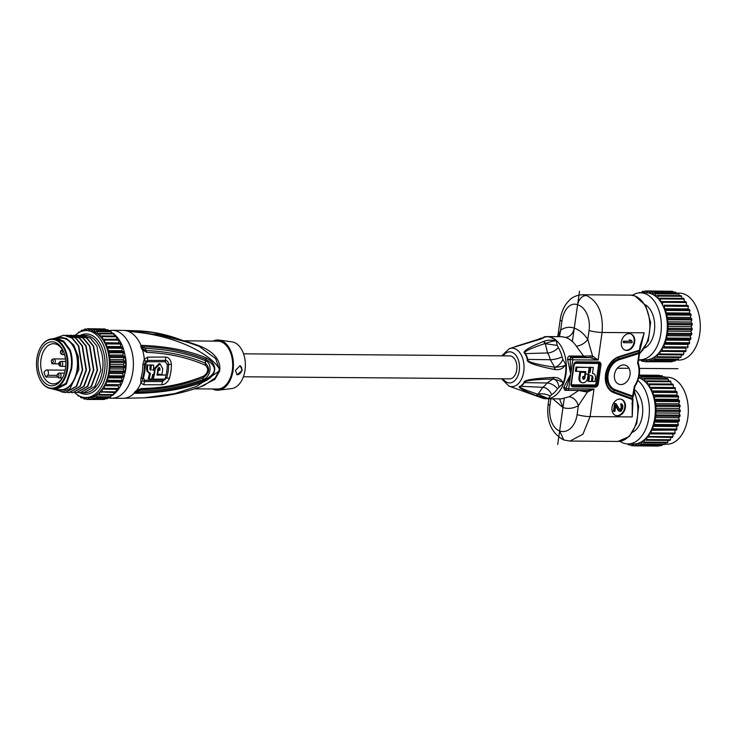 <?xml version="1.0" encoding="UTF-8"?>
<svg xmlns="http://www.w3.org/2000/svg" width="737" height="737" viewBox="0 0 737 737"><rect width="100%" height="100%" fill="white"/><g stroke="black" fill="none" stroke-linecap="round" stroke-linejoin="round"><path stroke-width="1.11" d="M80.904 331.632L81.199 330.554A35.394 22.368 90.4 0 1 81.936 330.185L82.784 331.014M83.88 330.204L81.936 330.185M108.717 331.208L108.357 330.047A35.394 22.368 -89.6 0 0 107.611 329.752L93.525 329.642A35.394 22.368 90.4 0 1 94.272 329.936L95.009 332.295A33.487 21.161 -89.6 0 0 92.871 331.374A33.487 21.161 -89.6 0 0 92.153 331.143L93.525 329.642M108.357 330.047L94.272 329.936M97.726 334.064A33.487 21.161 -89.6 0 0 95.009 332.295L96.501 331.106L110.587 331.217A35.394 22.368 -89.6 0 1 111.296 331.678L97.21 331.567L97.726 334.064L99.311 333.216A35.394 22.368 90.4 0 1 99.974 333.833L100.269 336.422A33.487 21.161 -89.6 0 0 97.726 334.064M75.321 335.28A33.487 21.161 90.4 0 1 86.257 330.581A33.487 21.161 90.4 0 1 90.651 331.355A33.487 21.161 90.4 0 1 107.012 367.735A33.487 21.161 90.4 0 1 85.732 397.547A33.487 21.161 90.4 0 1 81.337 396.782A33.487 21.161 90.4 0 1 74.741 392.554M85.732 397.547L87.952 397.565A33.487 21.161 -89.6 0 0 88.698 397.556A33.487 21.161 -89.6 0 0 91.637 397.086A33.487 21.161 -89.6 0 0 94.511 395.981A33.487 21.161 -89.6 0 0 97.256 394.249A33.487 21.161 -89.6 0 0 99.836 391.937A33.487 21.161 -89.6 0 0 102.185 389.081A33.487 21.161 -89.6 0 0 104.258 385.737A33.487 21.161 -89.6 0 0 106.027 381.969A33.487 21.161 -89.6 0 0 107.445 377.86A33.487 21.161 -89.6 0 0 108.486 373.475A33.487 21.161 -89.6 0 0 109.14 368.905A33.487 21.161 -89.6 0 0 109.38 364.253A33.487 21.161 -89.6 0 0 109.214 359.592A33.487 21.161 -89.6 0 0 108.634 355.013A33.487 21.161 -89.6 0 0 107.657 350.619A33.487 21.161 -89.6 0 0 106.303 346.482A33.487 21.161 -89.6 0 0 104.599 342.687A33.487 21.161 -89.6 0 0 102.572 339.315A33.487 21.161 -89.6 0 0 100.269 336.422L101.909 335.934A35.394 22.368 90.4 0 1 102.507 336.68L102.572 339.315L118.325 339.296A35.394 22.368 -89.6 0 1 118.85 340.172L104.765 340.061L104.599 342.687L120.343 343.046L104.599 342.687M114.299 336.026L114.06 333.944L99.974 333.833M114.06 333.944A35.394 22.368 -89.6 0 0 113.397 333.327L99.311 333.216M111.637 333.317L111.296 331.678M96.501 331.106A35.394 22.368 90.4 0 1 97.21 331.567M110.965 396.036A33.487 21.161 -89.6 0 0 112.356 395.225M113.618 394.341A33.487 21.161 -89.6 0 0 125.686 364.382A33.487 21.161 -89.6 0 0 114.088 334.23M112.844 333.327A33.487 21.161 -89.6 0 0 111.462 332.498M124.746 373.862A22.479 14.206 -89.6 0 0 125.806 369.053A22.479 14.206 -89.6 0 0 124.894 354.884M108.579 330.766A33.966 21.465 90.4 0 1 112.208 330.314A33.966 21.465 90.4 0 1 132.881 371.494A33.966 21.465 90.4 0 1 111.674 398.229A33.966 21.465 90.4 0 1 108.053 397.713M140.905 378.385L140.896 383.056L143.844 384.778L161.808 384.769C165.033 384.594 167.566 382.457 169.418 378.348A32.824 20.747 -89.6 0 0 171.399 364.428C170.8 359.785 168.911 357.344 165.742 357.077L147.787 357.123L144.295 359.149L142.886 364.437A33.966 21.465 -89.6 0 1 142.361 371.568A33.966 21.465 -89.6 0 1 142.315 371.863A33.966 21.465 -89.6 0 1 140.905 378.385A4.781 1.511 16.3 0 0 142.582 378.007L142.683 380.605L144.443 381.573L162.453 381.563L166.691 378.007A32.041 20.249 -89.6 0 0 168.626 364.419C168.368 361.95 167.317 360.614 165.466 360.402L147.455 360.43L145.392 361.545L144.507 364.456L142.886 364.437M111.674 398.229L122.793 398.321A33.966 21.465 -89.6 0 0 134.337 393.125C133.876 392.812 134.705 391.854 136.842 390.232L141.697 388.491L140.555 389.615L137.303 390.674L135.295 392.499L139.256 391.043C160.758 390.896 181.928 387.1 202.776 379.666L203.2 377.731C182.794 385.469 161.919 389.431 140.555 389.615L139.256 391.043M135.295 392.499L134.337 393.125L135.175 393.337C160.648 392.996 183.089 389.32 202.482 382.31C217.351 376.46 218.926 364.133 205.973 357.786C188.119 350.407 166.802 346.27 141.992 345.377L141.089 345.699C140.509 346.224 141.007 347.652 142.573 349.974L146.829 352.406C167.925 353.161 187.41 357.417 205.282 365.174L205.347 363.148C210.331 368.067 209.64 372.922 203.274 377.703L203.725 376.082C183.596 384.161 162.923 388.298 141.697 388.491M205.282 365.174L205.347 365.202C208.893 368.813 208.378 372.434 203.799 376.054L203.725 376.082M146.829 352.406L146.11 350.619C167.336 351.356 187.06 355.52 205.273 363.12L205.466 360.743C186.747 353.253 166.691 349.154 145.318 348.454L146.11 350.619L143.208 349.145L141.836 346.583L145.318 348.454M147.787 357.123L147.262 361.766L145.309 364.456L144.507 364.456A32.999 20.857 90.4 0 1 143.991 371.384A32.999 20.857 90.4 0 1 143.955 371.669A32.999 20.857 90.4 0 1 142.582 378.007A2.395 0.755 16.3 0 1 143.411 377.814L144.636 380.246L162.656 380.237L164.655 379.104M147.262 361.766L165.291 361.738L167.253 364.41A31.645 20 90.4 0 1 166.765 371.282A31.645 20 90.4 0 1 165.751 376.377M150.035 369.569A32.456 20.516 -89.6 0 0 150.32 364.87L153.701 365.183A33.838 21.382 -89.6 0 1 153.37 370.223L154.466 370.223A33.801 21.364 -89.6 0 1 154.282 371.632A33.801 21.364 -89.6 0 1 153.803 374.405L152.716 374.405A33.838 21.382 -89.6 0 1 151.518 379.14L148.119 378.818A32.456 20.516 -89.6 0 0 149.519 373.18M146.755 364.852L150.118 365.174L146.755 364.852A32.511 20.553 -89.6 0 1 146.58 368.472L147.022 371.301L149.547 373.033M154.466 370.223L152.485 369.919M157.101 374.23L161.919 374.396A33.441 21.133 -89.6 0 0 162.398 371.623A33.441 21.133 -89.6 0 0 162.72 368.786L160.076 363.875L155.148 368.804A33.782 21.355 90.4 0 1 154.825 371.632A33.782 21.355 90.4 0 1 153.149 379.14L152.237 378.827A32.345 20.443 -89.6 0 0 153.397 374.405M154.097 370.094A32.345 20.443 -89.6 0 0 154.263 368.491L159.164 363.562L160.076 363.875M156.99 374.783L166.055 375.059L156.926 375.096A33.681 21.29 -89.6 0 0 157.543 371.632A33.681 21.29 -89.6 0 0 157.865 368.804L159.321 367.413L160.03 368.795L159.137 368.491A32.142 20.314 -89.6 0 1 158.999 369.91L157.377 369.919M159.137 368.491L158.833 367.394M148.69 372.894L150.431 373.346A33.893 21.419 90.4 0 1 149.031 379.131M150.431 373.346L147.907 371.614L147.464 368.776A33.948 21.456 90.4 0 0 147.658 365.165M150.376 370.038L149.933 368.786A33.911 21.437 -89.6 0 0 150.118 365.174M150.624 370.167L150.882 370.214A33.893 21.419 90.4 0 0 151.223 365.183L153.701 365.183M150.32 364.87L151.223 365.183M153.149 379.14L164.987 379.104A33.156 20.958 -89.6 0 0 166.055 375.059M157.746 370.038L158.262 370.223A33.653 21.272 90.4 0 1 158.087 371.632A33.653 21.272 90.4 0 1 157.607 374.405M158.999 369.91L159.883 370.223L158.262 370.223M160.03 368.795A33.58 21.226 90.4 0 1 159.883 370.223M197.802 345.819L189.75 342.834L159.837 334.957L127.787 331.171A33.966 21.465 -89.6 0 0 123.328 330.397L139.21 330.885L127.787 331.171C185.65 335.961 214.743 359.518 219.211 368.905A4.781 0.59 -173.8 0 1 219.856 368.896C220.022 364.373 218.631 352.848 197.737 345.266L215.683 358.624L219.211 368.905A23.999 15.173 90.4 0 1 219.11 369.799A23.999 15.173 90.4 0 1 218.88 371.282L215.13 377.97L204.232 385.368C185.411 392.674 165.484 396.828 144.461 397.814L174.577 393.632L196.401 386.529L218.88 371.282A4.781 0.949 10 0 1 219.525 371.264L214.835 379.38L199.856 387.072M202.482 382.31L202.758 380.955C217.166 373.972 218.198 366.777 205.835 359.37L205.973 357.786M141.992 345.377L142.388 346.749C164.738 347.118 185.89 351.328 205.835 359.37L205.531 360.771C212.855 363.35 210.865 377.353 202.85 379.638L202.758 380.955C180.565 388.749 158.271 392.554 135.894 392.36L135.175 393.337M203.799 376.054L202.85 379.638M205.347 365.202L205.531 360.771M141.836 346.583L141.089 345.699A33.966 21.465 -89.6 0 0 127.787 331.171L152.255 332.341L176.806 338.366L198.76 346.197M186.378 341.351L197.737 345.266M194.771 388.841L217.397 389.016A23.916 15.118 -89.6 0 0 232.33 370.186A23.916 15.118 -89.6 0 0 217.774 341.185L183.688 340.77M212.929 341.148A25.113 15.873 90.4 0 1 219.073 340.079A25.113 15.873 90.4 0 1 221.072 340.558A25.113 15.873 90.4 0 1 233.408 366.823A25.113 15.873 90.4 0 1 218.686 390.14A25.113 15.873 90.4 0 1 214.089 389.633A25.113 15.873 90.4 0 1 212.56 388.979M218.686 390.14L231.584 388.574A23.437 14.814 -89.6 0 0 245.329 366.814A23.437 14.814 -89.6 0 0 233.813 342.3A23.437 14.814 -89.6 0 0 231.952 341.848L219.073 340.079M235.453 370.389L237.102 374.774L242.28 370.241L240.078 365.672L235.453 370.389M243.385 376.782L509.589 378.864A11.479 7.259 -89.6 0 0 516.886 368.638A11.479 7.259 -89.6 0 0 511.275 356.164A11.479 7.259 -89.6 0 0 509.764 355.907L243.56 353.824M501.482 378.8L509.101 386.17A19.245 12.16 90.4 0 0 523.749 371.494A19.245 12.16 90.4 0 0 509.396 348.592L538.793 339.683C543.031 338.292 544.873 337.343 544.321 336.837L539.935 339.425M550.005 395.898C546.246 393.973 542.248 393.401 538.001 394.166L537.586 394.148A2.395 1.686 110.8 0 1 535.661 395.364L548.217 398.505L551.626 394.7A29.121 18.407 -89.6 0 0 557.522 388.74L563.05 383.507A31.009 19.604 -89.6 0 0 565.39 374.267A31.009 19.604 -89.6 0 0 565.776 364.354C565.279 365.893 561.612 366.86 554.768 367.266L554.224 367.183A2.395 0.995 98.3 0 1 554.519 369.467L555.062 369.559C559.807 370.195 563.372 368.463 565.776 364.354L562.856 359.49L562.064 356.846A29.121 18.407 -89.6 0 0 558.333 347.569L557.19 345.386L556.398 341.01C551.847 339.748 547.637 339.886 543.759 341.397L543.316 341.563A2.395 1.474 69.9 0 1 544.772 343.635L557.19 345.386M554.519 369.467C534.869 365.616 525.803 362.254 527.323 359.398A20.452 12.925 -89.6 0 0 525.03 353.668C521.63 351.871 527.729 347.846 543.316 341.563M543.335 337.721L544.321 336.837A31.009 19.604 -89.6 0 1 547.563 336.717A31.009 19.604 -89.6 0 1 550.585 337.371A31.009 19.604 -89.6 0 1 556.398 341.01C555.136 340.485 551.405 341.305 545.223 343.47L547.591 352.949L525.49 353.622C522.68 352.194 529.102 348.868 544.772 343.635L545.223 343.47A2.395 1.474 69.9 0 0 543.759 341.397M538.25 339.821L538.793 339.683M538.286 339.831A2.395 1.225 -106.3 0 0 537.982 339.849A2.395 1.225 -106.3 0 0 537.724 339.997M558.959 386.833C558.047 382.033 556.057 379.435 552.98 379.021L553.1 379.011C559.65 380.55 562.967 382.042 563.05 383.507C561.797 379.527 558.766 377.501 553.938 377.436L553.386 377.445A2.395 0.94 -90.3 0 1 552.547 379.021L553.1 379.011A2.395 0.94 -90.3 0 0 553.938 377.436M552.98 379.021L552.547 379.021C533.072 379.573 523.721 380.771 524.486 382.623L546.992 382.973L552.98 379.021M509.101 386.17L541.796 397.916A31.009 19.604 -89.6 0 0 541.953 397.971A31.009 19.604 -89.6 0 0 548.217 398.505L537.992 394.295L542.699 387.321L520.838 386.308A20.525 12.971 90.4 0 0 524.486 382.623L524.025 382.558C523.252 380.191 533.035 378.486 553.386 377.445M536.057 395.52A2.395 1.686 -69.2 0 0 537.992 394.295L537.586 394.148C523.334 389.431 517.752 386.824 520.838 386.308L520.386 386.234A20.452 12.925 -89.6 0 0 524.025 382.558M535.661 395.364C521.75 389.901 516.655 386.861 520.386 386.234M562.856 359.49C560.636 363.875 557.909 366.446 554.666 367.201L550.309 359.72L527.323 359.398M555.062 369.559L554.768 367.266L554.224 367.183C535.265 364.216 526.448 361.609 527.793 359.37A20.525 12.971 90.4 0 0 525.49 353.622L525.03 353.668M544.661 336.781A31.092 19.65 90.4 0 1 546.983 336.588L561.76 336.698L565.509 337.408C569.692 338.78 573.303 341.701 576.325 346.169L583.63 356.109L569.821 355.999C568.393 356.045 567.647 357.159 567.601 359.343L570.134 359.149A1.916 0.571 -3.4 0 0 570.189 359.131A1.916 1.446 -71 0 1 571.884 357.565L590.319 357.703L598.14 360.034L592.539 355.962L587.794 339.471C584.644 343.414 580.82 345.644 576.325 346.169M563.796 387.247L566.108 388.427L570.733 374.332L563.556 387.736L564.938 390.343L578.748 390.453L569.13 396.755L561.29 398.883L546.504 398.763A31.092 19.65 90.4 0 1 544.182 398.533M640.038 349.928L644.184 332.792L602.074 332.461L598.14 360.034L572.796 359.84L570.733 374.332L567.601 359.343M559.503 336.68L560.636 330.093C565.095 327.228 569.637 326.574 574.27 328.122C579.503 329.973 584.017 333.76 587.794 339.471L589.075 330.471A21.539 14.445 89.6 0 0 577.596 304.759L574.27 328.122C573.027 333.797 570.106 336.892 565.509 337.408M589.075 330.48A9.563 1.538 -171.9 0 0 602.065 332.461C603.502 313.612 598.269 301.286 586.348 295.463C581.861 295.859 578.95 298.955 577.596 304.759A21.539 12.741 91.2 0 0 561.916 321.102L560.636 330.093L557.909 336.671M632.328 404.134L632.235 416.635L632.982 399.537M632.862 396.128L615.091 389.68A0.958 0.626 110 0 1 614.52 390.352L632.291 396.81L632.862 396.128A0.958 0.626 110 0 1 632.291 396.81L632.208 416.921L590.097 416.589L582.912 434.231L569.996 441.058L617.984 441.435A31.092 19.65 -89.6 0 0 637.404 416.958A31.092 19.65 -89.6 0 0 634.078 391.789M626.828 350.434A8.614 6.522 109 0 0 634.493 343.12A8.614 6.522 109 0 0 630.835 333.889A8.614 6.522 109 0 0 629.223 333.612A8.614 6.522 109 0 0 621.558 340.927A8.614 6.522 109 0 0 625.216 350.167A8.614 6.522 109 0 0 626.828 350.434M617.514 415.871A8.614 6.522 109 0 0 625.188 408.556A8.614 6.522 109 0 0 621.521 399.316A8.614 6.522 109 0 0 619.909 399.049A8.614 6.522 109 0 0 612.244 406.354A8.614 6.522 109 0 0 615.902 415.594A8.614 6.522 109 0 0 617.514 415.871M639.384 352.857L639.716 350.149L638.574 352.664L639.2 353.484L638.832 352.636M639.329 350.83L639.716 350.149M632.687 399.518L632.521 398.653L613.958 391.909A0.958 0.626 110 0 1 613.976 392.793A19.19 14.547 109 0 1 605.538 374.599A19.19 14.547 109 0 1 619.135 356.579L639.486 350.167L640.103 345.828L644.184 332.792L640.877 344.336M586.348 295.463L582.442 294.754L630.448 295.122A31.092 19.65 -89.6 0 1 634.529 295.841A31.092 19.65 -89.6 0 1 649.371 332.829A31.092 19.65 -89.6 0 1 639.532 353.474M591.875 357.933L592.539 355.962L583.63 356.109A1.916 1.207 90.4 0 0 584.487 357.252L570.678 357.15L570.189 359.131A1.907 1.281 -109.7 0 0 570.235 359.453L567.674 359.951M563.556 387.736A1.916 1.105 -158.4 0 1 565.988 388.694A1.907 1.004 -42.4 0 1 566.108 388.427L568.669 388.814L570.733 374.332L570.235 359.453L572.796 359.84A1.916 1.207 90.4 0 0 571.884 357.565L570.678 357.15A1.916 1.207 90.4 0 1 569.821 355.999M584.487 357.252L590.319 357.703L590.365 355.768M619.135 356.579A0.958 0.544 72.5 0 1 618.896 357.261A0.958 0.544 -107.5 0 0 619.006 358.827A0.958 0.544 72.5 0 1 619.356 359.711L639.007 353.539L637.616 363.286A21.29 16.131 -71 0 1 638.758 374.829A21.29 16.131 -71 0 1 634.327 386.391L632.539 396.847L632.982 399.509M623.659 364.916A10.042 7.619 109 0 0 614.704 373.447A10.042 7.619 109 0 0 618.979 384.226A10.042 7.619 109 0 0 620.858 384.548A10.042 7.619 109 0 0 629.803 376.017A10.042 7.619 109 0 0 625.538 365.239A10.042 7.619 109 0 0 623.659 364.916M569.996 441.067L563.787 439.989L559.632 430.933A21.539 12.741 91.2 0 1 549.94 405.23A9.563 1.538 8.1 0 1 548.181 404.051C546.181 421.232 551.377 433.209 563.787 439.989M559.549 398.874L562.957 407.57C568.236 409.127 573.377 408.473 578.379 405.608L587.398 392.066L585.252 391.697L585.666 390.426L587.251 390.472L567.481 390.324A1.916 1.207 90.4 0 1 567.223 390.278A1.916 1.446 -71 0 1 566.864 390.223A1.916 1.446 -71 0 1 565.988 388.694L566.025 389.864M552.805 398.818L562.957 407.57L559.632 430.933A21.539 14.454 89.6 0 0 577.099 414.609A9.563 1.538 8.1 0 0 590.097 416.589L594.022 389.016L587.251 390.472L587.398 392.066L594.022 389.016L568.669 388.814A1.916 1.207 90.4 0 1 567.481 390.324A1.916 1.916 0 0 1 566.864 390.223L565.767 389.818M569.13 396.755C573.46 397.381 576.546 400.338 578.379 405.608L577.099 414.609M578.766 390.407A1.916 1.207 90.4 0 0 578.748 390.453L585.252 391.697M584.846 371.632L584.763 372.213M584.146 376.543L583.99 377.639A1.437 1.087 -71 0 1 582.903 379.011M582.129 382.687A5.021 3.805 -71 0 0 587.656 377.97L589.149 367.45L576.039 367.054L575.44 371.264L585.777 371.641L584.874 377.952A1.437 1.087 109 0 1 582.654 377.934L582.847 376.524L584.524 376.543L585.123 372.332L584.229 372.028L579.789 371.992L578.987 377.602A5.021 3.805 109 0 0 581.244 382.383L582.129 382.687A5.021 3.805 -71 0 1 579.872 377.906L580.673 372.305L579.789 371.992M589.932 367.164L593.34 367.487L589.932 367.164L589.241 372.065L588.495 372.065M588.596 376.57L587.942 381.186L588.826 381.49L589.526 376.579L588.412 376.57L589.01 372.369L590.125 372.378L590.825 367.468M591.995 376.929A1.437 1.087 -71 0 1 592.069 377.703L591.571 381.213L592.456 381.517L592.953 378.007A1.437 1.087 109 0 0 592.041 376.598L591.35 381.508L588.826 381.49M576.039 367.054L576.924 367.358L576.325 371.568M589.149 367.45L576.924 367.358M585.123 372.332L580.673 372.305M590.125 372.378L589.241 372.065M593.34 367.487L592.493 373.466A4.643 3.519 -71 0 1 593.359 373.613A4.643 3.519 -71 0 1 595.441 378.035L594.943 381.536L592.456 381.517M587.877 376.386L588.412 376.57M588.476 372.185L589.01 372.369M630.54 333.797A8.614 6.522 -71 0 1 633.857 343.12A8.614 6.522 -71 0 1 626.238 350.232A8.614 6.522 -71 0 1 624.93 350.047M631.158 340.181L629.177 339.96L630.209 341.259L623.438 341.203L623.262 342.493L623.852 342.696L632.005 342.76L632.189 341.471L631.158 340.181L629.177 339.96M623.438 341.203L624.027 341.406L623.852 342.696M630.209 341.259L624.027 341.406M630.798 341.461L629.767 340.162M621.227 399.224A8.614 6.522 -71 0 1 624.543 408.556A8.614 6.522 -71 0 1 616.924 415.668A8.614 6.522 -71 0 1 615.616 415.484M616.04 403.692L614.575 403.48L613.479 411.191L614.068 411.393L615.165 403.683L616.04 403.692L620.149 410.159L621.521 409.099L621.945 406.096L621.236 405.018L621.383 403.95L622.046 404.171L622.848 405.894L622.682 408.252L621.042 411.237L619.31 411.228L615.791 405.405L614.934 411.403L614.068 411.393M615.699 406.078L618.26 410.592L619.31 411.228M622.046 404.171L620.794 403.747L621.254 407.828L619.863 409.956M615.165 403.683L614.575 403.48M619.909 409.956L620.499 410.159M620.49 409.532L621.079 409.735M620.932 408.897L621.521 409.099M621.254 407.828L621.844 408.031M621.374 406.971L621.964 407.174M621.355 405.894L621.945 406.096M621.098 405.249L621.687 405.451M620.637 404.816L621.236 405.018M620.794 403.747L621.383 403.95M618.26 410.592L618.85 410.795M239.838 365.607A4.781 3.63 -71 0 1 241.745 370.066A4.781 3.63 -71 0 1 236.826 374.645M85.603 397.547L84.433 399.021A35.394 22.368 90.4 0 1 83.686 398.8L83.115 397.271M84.433 399.021L86.579 399.03M86.358 330.591L87.335 328.73A35.394 22.368 90.4 0 1 88.099 328.693L89.214 330.627L90.448 328.84A35.394 22.368 90.4 0 1 91.213 328.969L92.153 331.143A33.487 21.161 -89.6 0 0 89.214 330.627A33.487 21.161 -89.6 0 0 88.477 330.6L86.257 330.581M82.129 392.609L83.797 392.757L94.852 386.446L100.914 370.149L96.925 346.095L90.439 338.2L82.387 335.335L80.72 335.436M74.713 392.554L76.381 392.692L87.445 386.391L93.498 370.094L89.509 346.031L83.023 338.136L74.971 335.28L73.304 335.381M78.417 392.581L80.084 392.72L91.148 386.418L97.201 370.121L93.221 346.058L86.726 338.172L78.684 335.307L77.016 335.409M75.156 335.28L83.392 338.145L89.886 346.031L93.866 370.094L87.814 386.391L76.565 392.692M71.452 335.252L79.688 338.117L86.174 346.003L90.163 370.066L84.101 386.363L72.862 392.664M71.001 392.526L72.668 392.664L83.732 386.354L89.785 370.066L85.805 346.003L79.32 338.108L71.268 335.252L69.6 335.353M61.364 391.854L65.261 392.609L76.326 386.299L82.378 370.011L78.389 345.939L71.904 338.053L63.852 335.197L55.653 338.007M67.297 392.489L68.965 392.637L80.029 386.326L86.082 370.038L82.102 345.975L75.607 338.08L67.564 335.224L65.888 335.326M64.036 335.197L72.272 338.053L78.767 345.948L82.747 370.011L76.694 386.299L65.446 392.609M55.275 389.652L62.756 391.854L70.079 388.666L78.813 369.698L78.26 356.395L73.792 345.073L66.468 338.44L58.039 338.016M58.205 338.016A26.311 16.629 90.4 0 1 77.376 369.467A26.311 16.629 90.4 0 1 66.634 388.648A26.311 16.629 90.4 0 1 57.799 389.68M39.494 349.449A24.874 15.717 90.4 0 1 39.549 349.31A24.874 15.717 90.4 0 1 52.456 338.928A24.874 15.717 90.4 0 1 67.601 369.099A24.874 15.717 90.4 0 1 52.069 388.675L55.533 388.703L65.998 383.314L70.936 369.117C72.06 362.457 71.627 356.22 69.628 350.388L70.144 349.872C72.226 355.897 72.687 362.383 71.526 369.329L66.431 383.977L55.524 389.661L60.959 389.707A25.832 16.325 -89.6 0 0 77.081 369.366A25.832 16.325 -89.6 0 0 61.364 338.043L55.929 337.997L51.848 338.946M55.524 389.661L50.853 388.592M67.749 335.224L75.985 338.08L82.47 345.975L86.45 370.038L80.397 386.326L69.149 392.637M70.144 349.872L63.751 341.167L55.929 337.997M69.628 350.388L63.483 342.023L55.92 338.956L52.456 338.928M52.069 388.675A24.874 15.717 90.4 0 1 39.328 378.099A24.874 15.717 90.4 0 1 39.264 377.952M66.929 368.988A24.395 15.422 90.4 0 1 54.824 387.717A24.395 15.422 90.4 0 1 39.208 377.823A24.395 15.422 90.4 0 1 36.85 358.615A24.395 15.422 90.4 0 1 39.429 349.587A24.395 15.422 90.4 0 1 58.26 341.507A24.395 15.422 90.4 0 1 66.929 368.988M38.324 359.122A21.999 13.911 -89.6 0 0 46.145 383.913A21.999 13.911 -89.6 0 0 63.133 376.625A21.999 13.911 -89.6 0 0 65.455 368.482A21.999 13.911 -89.6 0 0 63.336 351.162A21.999 13.911 -89.6 0 0 49.25 342.235A21.999 13.911 -89.6 0 0 38.324 359.122M63.575 351.733A20.092 12.695 -89.6 0 0 53.534 343.728A20.092 12.695 -89.6 0 0 40.986 359.536A20.092 12.695 -89.6 0 0 53.221 383.903A20.092 12.695 -89.6 0 0 63.382 376.054M65.178 370.158L46.68 370.011A2.874 1.815 90.4 0 0 45.685 370.462L44.008 372.167A20.092 12.695 90.4 0 0 45.943 376.994L57.587 377.086M45.943 376.994L47.619 375.29A2.874 1.815 90.4 0 0 48.402 372.074A2.874 1.815 90.4 0 0 46.68 370.011M65.731 361.471L61.18 361.434A2.441 1.538 90.4 0 1 61.493 361.489A2.441 1.538 90.4 0 1 62.663 364.391A2.441 1.538 90.4 0 1 61.143 366.317A2.441 1.538 90.4 0 1 60.821 366.261M59.89 362.383A1.511 0.958 -89.6 0 0 58.739 363.544A1.511 0.958 -89.6 0 0 59.467 365.34A1.511 0.958 -89.6 0 0 60.609 364.189A1.511 0.958 -89.6 0 0 59.89 362.383M64.432 373.162L59.513 373.115A2.441 1.538 90.4 0 1 59.835 373.171A2.441 1.538 90.4 0 1 60.996 376.082A2.441 1.538 90.4 0 1 59.476 377.998A2.441 1.538 90.4 0 1 59.153 377.943M58.223 374.064A1.511 0.958 -89.6 0 0 57.081 375.225A1.511 0.958 -89.6 0 0 57.799 377.022A1.511 0.958 -89.6 0 0 58.942 375.87A1.511 0.958 -89.6 0 0 58.223 374.064M65.482 358.983L53.801 358.891A2.441 1.538 90.4 0 1 54.123 358.947A2.441 1.538 90.4 0 1 55.293 361.849A2.441 1.538 90.4 0 1 53.764 363.765A2.441 1.538 90.4 0 1 53.442 363.709M52.511 359.84A1.511 0.958 -89.6 0 0 51.369 360.992A1.511 0.958 -89.6 0 0 52.087 362.797A1.511 0.958 -89.6 0 0 53.239 361.637A1.511 0.958 -89.6 0 0 52.511 359.84M61.549 350.701A1.511 0.958 -89.6 0 0 60.406 351.853A1.511 0.958 -89.6 0 0 61.125 353.659A1.511 0.958 -89.6 0 0 62.267 352.498A1.511 0.958 -89.6 0 0 61.549 350.701M78.868 335.317L87.104 338.172L93.59 346.068L97.57 370.131L91.517 386.418L80.269 392.72M82.268 397.068L81.402 397.879A35.394 22.368 90.4 0 1 80.683 397.501L80.397 396.423M81.402 397.879L83.345 397.897M79.006 395.76L78.509 396.082L79.67 396.091M78.509 396.082A35.394 22.368 90.4 0 1 77.818 395.548L77.735 394.995M75.791 393.669A35.394 22.368 90.4 0 1 75.165 392.987L75.165 392.959M75.616 335.013L75.616 334.985A35.394 22.368 90.4 0 1 76.261 334.312L76.372 334.358M78.214 333.023L78.315 332.461A35.394 22.368 90.4 0 1 79.006 331.936L79.504 332.276M80.176 331.945L79.006 331.936M83.64 330.821L84.23 329.301A35.394 22.368 90.4 0 1 84.985 329.098L86.128 330.581M87.132 329.117L84.985 329.098M102.259 328.932L88.099 328.693M90.448 328.84L104.534 328.951A35.394 22.368 -89.6 0 1 105.299 329.08L91.213 328.969M105.575 329.734L105.299 329.08M118.473 388.473L118.344 385.847L104.258 385.737L104.387 388.362L118.473 388.473A35.394 22.368 -89.6 0 1 117.929 389.339L102.185 389.081L102.075 391.716L116.16 391.826A35.394 22.368 -89.6 0 1 115.552 392.563L99.836 391.937L99.495 394.525L113.581 394.636A35.394 22.368 -89.6 0 1 112.918 395.235L98.832 395.124L97.256 394.249L96.694 396.746L110.78 396.847A35.394 22.368 -89.6 0 1 110.071 397.298L95.985 397.188L94.511 395.981L93.737 398.321L107.823 398.431A35.394 22.368 -89.6 0 1 107.077 398.726L92.991 398.616L91.637 397.086L90.66 399.242L104.746 399.353A35.394 22.368 -89.6 0 1 103.981 399.472L89.896 399.362L88.698 397.556L87.546 399.472A35.394 22.368 90.4 0 1 86.782 399.426L85.833 397.556M87.546 399.472L101.706 399.454M90.66 399.242A35.394 22.368 90.4 0 1 89.896 399.362M104.746 399.353L105.041 398.708M93.737 398.321A35.394 22.368 90.4 0 1 92.991 398.616M107.823 398.431L108.201 397.289M96.694 396.746A35.394 22.368 90.4 0 1 95.985 397.188M110.78 396.847L111.149 395.216M99.495 394.525A35.394 22.368 90.4 0 1 98.832 395.124M113.581 394.636L113.857 392.554M102.075 391.716A35.394 22.368 90.4 0 1 101.466 392.452M116.16 391.826L116.262 389.329M104.387 388.362A35.394 22.368 90.4 0 1 103.843 389.228M118.344 385.847L104.258 385.737M120.011 385.626A35.394 22.368 -89.6 0 0 120.463 384.65L120.113 382.079L106.027 381.969L106.377 384.539L120.463 384.65M106.377 384.539A35.394 22.368 90.4 0 1 105.925 385.515M120.113 382.079L121.743 381.499L107.657 381.388L106.027 381.969M121.743 381.499A35.394 22.368 -89.6 0 0 122.112 380.43L121.531 377.97L107.445 377.86L108.026 380.32L122.112 380.43M108.026 380.32A35.394 22.368 90.4 0 1 107.657 381.388M121.531 377.97L123.088 377.031L109.002 376.92L107.445 377.86M123.088 377.031A35.394 22.368 -89.6 0 0 123.365 375.898L122.572 373.585L108.486 373.475L109.279 375.787L123.365 375.898M109.279 375.787A35.394 22.368 90.4 0 1 109.002 376.92M122.572 373.585L124.037 372.314L109.951 372.203L108.486 373.475M124.037 372.314A35.394 22.368 -89.6 0 0 124.129 371.724A35.394 22.368 -89.6 0 0 124.212 371.135L123.226 369.016L109.14 368.905L110.126 371.024L124.212 371.135M109.951 372.203A35.394 22.368 -89.6 0 0 110.043 371.614A35.394 22.368 -89.6 0 0 110.126 371.024M123.226 369.016L124.562 367.441L110.476 367.33L109.14 368.905M124.562 367.441A35.394 22.368 -89.6 0 0 124.627 366.234L123.466 364.364L109.38 364.253L110.541 366.123L124.627 366.234M110.541 366.123A35.394 22.368 90.4 0 1 110.476 367.33M123.466 364.364L124.654 362.503L110.568 362.392L109.38 364.253M124.654 362.503A35.394 22.368 -89.6 0 0 124.617 361.296L123.3 359.702L109.214 359.592L110.532 361.185L124.617 361.296M110.532 361.185A35.394 22.368 90.4 0 1 110.568 362.392M123.3 359.702L124.313 357.602L110.228 357.491L109.214 359.592M124.313 357.602A35.394 22.368 -89.6 0 0 124.166 356.413L122.72 355.123L108.634 355.013L110.08 356.303L124.166 356.413M110.08 356.303A35.394 22.368 90.4 0 1 110.228 357.491M122.72 355.123L123.54 352.83L109.454 352.719L108.634 355.013M123.54 352.83A35.394 22.368 -89.6 0 0 123.291 351.687L121.743 350.729L107.657 350.619L109.205 351.577L123.291 351.687M109.205 351.577A35.394 22.368 90.4 0 1 109.454 352.719M121.743 350.729L122.36 348.269L108.275 348.159L107.657 350.619M122.36 348.269A35.394 22.368 -89.6 0 0 122.01 347.201L120.389 346.593L106.303 346.482L107.924 347.09L122.01 347.201M107.924 347.09A35.394 22.368 90.4 0 1 108.275 348.159M120.389 346.593L120.785 344.032L106.699 343.921L106.303 346.482M120.785 344.032A35.394 22.368 -89.6 0 0 120.343 343.046M106.257 342.935A35.394 22.368 90.4 0 1 106.699 343.921M118.685 342.797L118.85 340.172M104.239 339.186A35.394 22.368 90.4 0 1 104.765 340.061M116.658 339.287L116.593 336.791L102.507 336.68M116.593 336.791A35.394 22.368 -89.6 0 0 115.995 336.044L101.909 335.934M688.349 306.362L664.617 306.177L664.23 308.739L687.953 308.923L688.349 306.362A35.394 22.368 -89.6 0 0 687.907 305.376L664.175 305.192A35.394 22.368 90.4 0 1 664.617 306.177M664.175 305.192L687.907 305.376M632.383 295.279A33.487 21.161 90.4 0 1 640.471 292.81A33.487 21.161 90.4 0 1 644.866 293.584A33.487 21.161 90.4 0 1 661.227 329.964A33.487 21.161 90.4 0 1 639.946 359.776L645.879 359.822A33.487 21.161 -89.6 0 0 646.616 359.813A33.487 21.161 -89.6 0 0 649.555 359.343A33.487 21.161 -89.6 0 0 652.429 358.237A33.487 21.161 -89.6 0 0 655.184 356.505A33.487 21.161 -89.6 0 0 657.754 354.193A33.487 21.161 -89.6 0 0 660.103 351.337A33.487 21.161 -89.6 0 0 662.185 347.993A33.487 21.161 -89.6 0 0 663.945 344.225A33.487 21.161 -89.6 0 0 665.364 340.116A33.487 21.161 -89.6 0 0 666.414 335.731A33.487 21.161 -89.6 0 0 667.059 331.171A33.487 21.161 -89.6 0 0 667.307 326.509A33.487 21.161 -89.6 0 0 667.132 321.848A33.487 21.161 -89.6 0 0 666.552 317.269A33.487 21.161 -89.6 0 0 665.585 312.875A33.487 21.161 -89.6 0 0 664.23 308.739A33.487 21.161 -89.6 0 0 662.517 304.943A33.487 21.161 -89.6 0 0 660.499 301.571A33.487 21.161 -89.6 0 0 658.196 298.678A33.487 21.161 -89.6 0 0 655.654 296.32A33.487 21.161 -89.6 0 0 652.927 294.551A33.487 21.161 -89.6 0 0 650.799 293.63A33.487 21.161 -89.6 0 0 650.071 293.4L651.453 291.898A35.394 22.368 90.4 0 1 652.19 292.193L652.927 294.551L654.428 293.363A35.394 22.368 90.4 0 1 655.129 293.823L655.654 296.32L657.238 295.473A35.394 22.368 90.4 0 1 657.892 296.09L658.196 298.678L659.836 298.19A35.394 22.368 90.4 0 1 660.426 298.936L660.499 301.571L685.88 301.636A35.394 22.368 -89.6 0 1 686.414 302.511L662.683 302.327L662.517 304.943M639.946 359.776A33.487 21.161 90.4 0 1 638.647 359.702M686.027 350.803L685.907 348.177L662.185 347.993L662.305 350.619L686.027 350.803A35.394 22.368 -89.6 0 1 685.493 351.669L660.103 351.337L660.002 353.972L683.724 354.156A35.394 22.368 -89.6 0 1 683.116 354.893L659.385 354.709L657.754 354.193L657.422 356.782L681.145 356.966A35.394 22.368 -89.6 0 1 680.472 357.565L656.75 357.381L655.184 356.505L654.622 359.002L678.344 359.186A35.394 22.368 -89.6 0 1 677.625 359.628L653.903 359.444L652.429 358.237L651.655 360.577L675.378 360.771A35.394 22.368 -89.6 0 1 674.631 361.056L650.909 360.872L649.555 359.343L648.588 361.498A35.394 22.368 90.4 0 1 647.823 361.618L646.616 359.813L645.465 361.729A35.394 22.368 90.4 0 1 644.7 361.683L643.76 359.813M648.588 361.498L672.31 361.683L672.595 361.038M672.31 361.683A35.394 22.368 -89.6 0 1 671.545 361.803L647.823 361.618M675.617 360.061L678.869 360.08A33.487 21.161 -89.6 0 0 700.15 330.268A33.487 21.161 -89.6 0 0 683.789 293.888A33.487 21.161 -89.6 0 0 679.394 293.114L676.142 293.096M675.378 360.771L675.755 359.619M651.655 360.577A35.394 22.368 90.4 0 1 650.909 360.872M654.622 359.002A35.394 22.368 90.4 0 1 653.903 359.444M678.344 359.186L678.713 357.556M657.422 356.782A35.394 22.368 90.4 0 1 656.75 357.381M681.145 356.966L681.412 354.884M660.002 353.972A35.394 22.368 90.4 0 1 659.385 354.709M683.724 354.156L683.825 351.66M662.305 350.619A35.394 22.368 90.4 0 1 661.771 351.485M685.907 348.177L662.185 347.993M687.566 347.965A35.394 22.368 -89.6 0 0 688.026 346.98L687.676 344.409L663.945 344.225L664.304 346.795L688.026 346.98M664.304 346.795A35.394 22.368 90.4 0 1 663.844 347.772M687.676 344.409L689.298 343.829L665.575 343.645L663.945 344.225M665.364 340.116L689.086 340.301L690.652 339.37L666.93 339.177L665.364 340.116L665.944 342.576A35.394 22.368 90.4 0 1 665.575 343.645M689.298 343.829A35.394 22.368 -89.6 0 0 689.666 342.76L689.086 340.301M665.944 342.576L689.666 342.76M666.414 335.731L690.136 335.915L691.601 334.653L667.879 334.469L666.414 335.731L667.197 338.043A35.394 22.368 90.4 0 1 666.93 339.177M690.652 339.37A35.394 22.368 -89.6 0 0 690.928 338.228L690.136 335.915M667.197 338.043L690.928 338.228M667.879 334.469A35.394 22.368 -89.6 0 0 668.044 333.281L691.767 333.465L690.781 331.355L692.126 329.78L668.404 329.586L667.059 331.171L668.044 333.281M691.601 334.653A35.394 22.368 -89.6 0 0 691.767 333.465M667.059 331.171L690.781 331.355M692.126 329.78A35.394 22.368 -89.6 0 0 692.19 328.564L691.03 326.694L667.307 326.509L668.468 328.38A35.394 22.368 90.4 0 1 668.404 329.586M668.468 328.38L692.19 328.564M691.03 326.694L692.218 324.842L668.496 324.658L667.307 326.509M692.218 324.842A35.394 22.368 -89.6 0 0 692.172 323.626L690.855 322.032L667.132 321.848L668.45 323.442L692.172 323.626M668.45 323.442A35.394 22.368 90.4 0 1 668.496 324.658M690.855 322.032L691.877 319.932L668.155 319.747L667.132 321.848M666.552 317.269L690.283 317.463L691.103 315.16L667.381 314.975L666.552 317.269L667.998 318.559A35.394 22.368 90.4 0 1 668.155 319.747M691.877 319.932A35.394 22.368 -89.6 0 0 691.73 318.752L690.283 317.463M667.998 318.559L691.73 318.752M665.585 312.875L689.307 313.059L689.924 310.609L666.193 310.415L665.585 312.875L667.132 313.833A35.394 22.368 90.4 0 1 667.381 314.975M691.103 315.16A35.394 22.368 -89.6 0 0 690.855 314.017L689.307 313.059M667.132 313.833L690.855 314.017M664.23 308.739L665.843 309.347A35.394 22.368 90.4 0 1 666.193 310.415M689.924 310.609A35.394 22.368 -89.6 0 0 689.565 309.531L687.953 308.923M665.843 309.347L689.565 309.531M686.248 305.136L686.414 302.511M662.158 301.442A35.394 22.368 90.4 0 1 662.683 302.327M684.212 301.617L684.157 299.121L660.426 298.936M684.157 299.121A35.394 22.368 -89.6 0 0 683.558 298.374L659.836 298.19M681.854 298.356L681.614 296.274L657.892 296.09M681.614 296.274A35.394 22.368 -89.6 0 0 680.96 295.657L657.238 295.473M679.201 295.648L678.851 294.008L655.129 293.823M678.851 294.008A35.394 22.368 -89.6 0 0 678.151 293.547L654.428 293.363M676.28 293.538L675.912 292.377L652.19 292.193M675.912 292.377A35.394 22.368 -89.6 0 0 675.175 292.082L651.453 291.898M669.822 291.262L646.017 290.949L647.141 292.884L648.376 291.097A35.394 22.368 90.4 0 1 649.131 291.235L650.071 293.4A33.487 21.161 -89.6 0 0 647.141 292.884A33.487 21.161 -89.6 0 0 646.404 292.856L640.471 292.81M639.716 359.776L639.329 360.135A35.394 22.368 90.4 0 1 638.638 359.776M639.329 360.135L641.273 360.153M643.521 359.803L642.36 361.277A35.394 22.368 90.4 0 1 641.605 361.056L641.135 359.785M642.36 361.277L644.507 361.287M645.465 361.729L669.27 361.784M644.811 348.021A22.958 14.51 -89.6 0 0 654.364 331.18A22.958 14.51 -89.6 0 0 645.151 304.648M673.139 292.064L672.863 291.419A35.394 22.368 -89.6 0 0 672.098 291.281L648.376 291.097M672.863 291.419L649.131 291.235M644.285 292.847L645.253 290.986A35.394 22.368 90.4 0 1 646.017 290.949M645.05 291.373L642.904 291.355L644.046 292.838M641.66 292.819L642.148 291.557A35.394 22.368 90.4 0 1 642.904 291.355M641.798 292.46L640.241 292.81M639.108 292.875L639.126 292.81A35.394 22.368 90.4 0 1 639.854 292.442M637.864 380.495A33.487 21.161 90.4 0 1 648.781 418.22A33.487 21.161 90.4 0 1 627.979 443.904A33.487 21.161 90.4 0 1 623.585 443.14A33.487 21.161 90.4 0 1 619.928 441.316M627.979 443.904L633.903 443.95A33.487 21.161 -89.6 0 0 636.123 443.785A33.487 21.161 -89.6 0 0 639.034 443.001A33.487 21.161 -89.6 0 0 641.853 441.583A33.487 21.161 -89.6 0 0 644.525 439.547A33.487 21.161 -89.6 0 0 646.994 436.958A33.487 21.161 -89.6 0 0 649.205 433.853A33.487 21.161 -89.6 0 0 651.13 430.288A33.487 21.161 -89.6 0 0 652.733 426.336A33.487 21.161 -89.6 0 0 653.968 422.08A33.487 21.161 -89.6 0 0 654.815 417.593A33.487 21.161 -89.6 0 0 655.257 412.969A33.487 21.161 -89.6 0 0 655.294 408.298A33.487 21.161 -89.6 0 0 654.926 403.673A33.487 21.161 -89.6 0 0 654.143 399.178A33.487 21.161 -89.6 0 0 652.973 394.903A33.487 21.161 -89.6 0 0 651.444 390.923A33.487 21.161 -89.6 0 0 649.573 387.33A33.487 21.161 -89.6 0 0 647.399 384.189A33.487 21.161 -89.6 0 0 644.976 381.554A33.487 21.161 -89.6 0 0 642.342 379.491A33.487 21.161 -89.6 0 0 639.541 378.026A33.487 21.161 -89.6 0 0 638.822 377.759A33.487 21.161 -89.6 0 0 638.712 377.712M664.885 444.199L666.893 444.208A33.487 21.161 -89.6 0 0 688.174 414.397A33.487 21.161 -89.6 0 0 671.812 378.017A33.487 21.161 -89.6 0 0 667.418 377.243L641.706 377.058L642.342 379.491L643.88 378.468L667.602 378.652A35.394 22.368 -89.6 0 1 668.284 379.196L644.562 379.011L644.976 381.554L646.589 380.891A35.394 22.368 90.4 0 1 647.224 381.573L647.399 384.189L649.057 383.885A35.394 22.368 90.4 0 1 649.619 384.696L649.573 387.33L651.241 387.395A35.394 22.368 90.4 0 1 651.72 388.325L651.444 390.923L653.083 391.347A35.394 22.368 90.4 0 1 653.479 392.379L652.973 394.903L654.567 395.686L678.289 395.87L676.695 395.087L652.973 394.903M629.776 443.923L628.854 444.918A35.394 22.368 90.4 0 1 628.117 444.623L627.896 443.904M628.854 444.918L630.89 444.936M649.205 433.853L674.595 434.001L649.205 433.853L649.214 436.488L672.936 436.673A35.394 22.368 -89.6 0 1 672.365 437.474L646.994 436.958L646.764 439.574A35.394 22.368 90.4 0 1 646.128 440.247L644.525 439.547L644.074 442.099A35.394 22.368 90.4 0 1 643.373 442.624L641.853 441.583L641.181 443.996A35.394 22.368 90.4 0 1 640.453 444.365L639.034 443.001L638.159 445.249A35.394 22.368 90.4 0 1 637.404 445.461L636.123 443.785L635.054 445.83A35.394 22.368 90.4 0 1 634.29 445.867L633.175 443.95L631.931 445.719L634.216 445.738M646.764 439.574L670.486 439.759A35.394 22.368 -89.6 0 1 669.85 440.431L646.128 440.247M670.486 439.759L670.688 437.465M649.214 436.488A35.394 22.368 90.4 0 1 648.643 437.29M672.936 436.673L672.936 434.038M651.13 430.288L676.511 430.076L652.779 429.883L651.13 430.288L651.379 432.895A35.394 22.368 90.4 0 1 650.872 433.817M674.595 434.001A35.394 22.368 -89.6 0 0 675.101 433.08L674.862 430.472M651.379 432.895L675.101 433.08M652.733 426.336L676.455 426.52L678.049 425.765L654.327 425.581L652.733 426.336L653.194 428.86A35.394 22.368 90.4 0 1 652.779 429.883M676.511 430.076A35.394 22.368 -89.6 0 0 676.916 429.045L676.455 426.52M653.194 428.86L676.916 429.045M678.049 425.765A35.394 22.368 -89.6 0 0 678.372 424.659L677.69 422.264L653.968 422.08L654.649 424.475A35.394 22.368 90.4 0 1 654.327 425.581M654.649 424.475L678.372 424.659M677.69 422.264L679.21 421.159L655.479 420.974L653.968 422.08M679.21 421.159A35.394 22.368 -89.6 0 0 679.422 419.998L678.537 417.778L654.815 417.593L655.7 419.814L679.422 419.998M655.7 419.814A35.394 22.368 90.4 0 1 655.479 420.974M678.537 417.778L679.947 416.359L656.225 416.165L654.815 417.593M655.257 412.969L678.98 413.162L680.251 411.439L656.529 411.255L655.257 412.969L656.335 414.968A35.394 22.368 90.4 0 1 656.225 416.165M679.947 416.359A35.394 22.368 -89.6 0 0 680.058 415.152L678.98 413.162M656.335 414.968L680.058 415.152M655.294 408.298L679.017 408.482L680.131 406.502L656.409 406.317L655.294 408.298L656.538 410.039A35.394 22.368 90.4 0 1 656.529 411.255M680.251 411.439A35.394 22.368 -89.6 0 0 680.26 410.223L679.017 408.482M656.538 410.039L680.26 410.223M654.926 403.673L678.648 403.858L679.569 401.656L655.847 401.472L654.926 403.673L656.308 405.12A35.394 22.368 90.4 0 1 656.409 406.317M680.131 406.502A35.394 22.368 -89.6 0 0 680.03 405.304L678.648 403.858M656.308 405.12L680.03 405.304M679.569 401.656A35.394 22.368 -89.6 0 0 679.367 400.486L677.865 399.362L654.143 399.178L655.644 400.302A35.394 22.368 90.4 0 1 655.847 401.472M655.644 400.302L679.367 400.486M677.865 399.362L678.593 396.976L654.871 396.792L654.143 399.178M678.593 396.976A35.394 22.368 -89.6 0 0 678.289 395.87M654.567 395.686A35.394 22.368 90.4 0 1 654.871 396.792M676.695 395.087L677.202 392.563L653.479 392.379M677.202 392.563A35.394 22.368 -89.6 0 0 676.806 391.531L675.166 391.107L675.442 388.51L651.72 388.325M653.083 391.347L676.806 391.531M651.444 390.923L675.166 391.107M675.442 388.51A35.394 22.368 -89.6 0 0 674.963 387.579L673.296 387.515L673.342 384.88L649.619 384.696M651.241 387.395L674.963 387.579M649.573 387.33L673.296 387.515M673.342 384.88A35.394 22.368 -89.6 0 0 672.78 384.069L649.057 383.885M671.103 384.051L670.946 381.757L647.224 381.573M670.946 381.757A35.394 22.368 -89.6 0 0 670.311 381.075L646.589 380.891M668.588 381.057L668.284 379.196M643.88 378.468A35.394 22.368 90.4 0 1 644.562 379.011M665.797 378.643L665.428 377.243A35.394 22.368 -89.6 0 0 664.7 376.865L640.978 376.681A35.394 22.368 90.4 0 1 641.706 377.058M638.979 376.515L639.541 378.026L640.978 376.681M662.756 376.847L662.425 375.944L639.126 375.759M662.425 375.944A35.394 22.368 -89.6 0 0 661.669 375.723L639.163 375.548M659.532 375.713L639.228 375.161M659.329 375.317A35.394 22.368 -89.6 0 0 658.565 375.271L639.237 375.115M632.834 432.149A22.958 14.51 -89.6 0 0 642.397 415.309A22.958 14.51 -89.6 0 0 634.4 389.569M631.931 445.719A35.394 22.368 90.4 0 1 631.176 445.581L630.457 443.923M635.054 445.83L658.777 446.014A35.394 22.368 -89.6 0 1 658.012 446.051L634.29 445.867M638.159 445.249L661.881 445.443A35.394 22.368 -89.6 0 1 661.126 445.645L637.404 445.461M661.881 445.443L662.231 444.54M641.181 443.996L664.903 444.19A35.394 22.368 -89.6 0 1 664.175 444.558L640.453 444.365M664.903 444.19L665.29 442.79M644.074 442.099L667.796 442.283A35.394 22.368 -89.6 0 1 667.105 442.808L643.373 442.624M667.796 442.283L668.127 440.422M579.522 291.198L572.363 341.498M564.238 398.606L557.706 444.494M585.482 373.668L592.751 376.174M51.894 363.802L60.637 363.866M617.311 368.233L629.039 368.316M639.449 368.399L677.966 368.703M137.303 390.674L136.842 390.232A33.966 21.465 -89.6 0 0 140.896 383.056L142.683 380.605M145.392 361.545L144.295 359.149A33.966 21.465 -89.6 0 0 142.573 349.974L143.208 349.145M165.291 361.738L165.742 357.077M171.399 364.428L167.253 364.41M169.418 378.348A4.781 1.538 -163.5 0 1 169.188 378.357L165.447 377.832A2.395 0.774 16.5 0 0 165.374 377.832M161.808 384.769L162.656 380.237M143.844 384.778L144.636 380.246M143.411 377.814A32.52 20.553 -89.6 0 0 144.802 371.291A32.52 20.553 -89.6 0 0 145.309 364.456M146.58 368.472L147.464 368.776M155.148 368.804L154.263 368.491M219.856 368.896A23.916 15.118 90.4 0 1 219.755 369.79A23.916 15.118 90.4 0 1 219.709 370.085A23.916 15.118 90.4 0 1 219.525 371.264M503.141 355.851A15.541 9.83 90.4 0 1 514.666 353.935A15.541 9.83 90.4 0 1 519.263 370.693A15.541 9.83 90.4 0 1 512.565 382.208A15.541 9.83 90.4 0 1 502.966 378.818M537.42 340.006L539.318 338.725L546.983 336.588A31.092 19.65 90.4 0 1 548.07 336.643A31.092 19.65 90.4 0 1 551.064 337.297A31.092 19.65 90.4 0 1 566.265 371.079A31.092 19.65 90.4 0 1 546.504 398.763L541.796 397.916M551.626 394.7A9.563 6.873 -122.2 0 0 542.699 387.321A21.235 13.423 -89.6 0 0 546.992 382.973A9.563 5.343 33.7 0 1 557.522 388.74M562.064 356.846A9.563 2.791 166.1 0 1 550.309 359.72A21.235 13.423 -89.6 0 0 547.591 352.949A9.563 5.141 -30.9 0 0 558.333 347.569M613.976 392.793L632.466 399.509L632.447 398.625M570.935 383.691A3.289 2.497 109 0 0 573.027 386.916L595.266 387.091A3.289 2.497 109 0 0 598.269 383.903L600.931 365.211A3.289 2.497 109 0 0 598.84 361.978L576.601 361.803A3.289 2.497 109 0 0 573.598 364.99L571.212 383.544M639.246 350.849L618.896 357.261A18.361 13.92 109 0 0 615.708 358.707A18.361 13.92 109 0 0 606.837 384.428A18.361 13.92 109 0 0 613.958 391.909A0.958 0.626 -70 0 1 614.52 390.352A16.702 12.658 -71 0 1 607.168 374.516A16.702 12.658 -71 0 1 619.006 358.827L638.574 352.664A0.958 0.544 -107.5 0 1 638.924 353.548M640.637 345.727L640.103 345.828M561.916 321.102A9.563 1.538 -171.9 0 1 560.157 319.922C561.041 313.676 563.114 308.259 566.366 303.653L569.24 300.327C570.014 299.609 573.801 295.261 582.442 294.754M615.091 389.68A15.873 12.032 -71 0 1 608.099 374.617A15.873 12.032 -71 0 1 619.356 359.711M631.839 403.848L632.383 403.747M564.938 390.343A1.916 1.207 90.4 0 1 565.721 389.818M550.852 398.8L549.94 405.23M571.193 383.673A2.358 1.787 109 0 0 571.792 385.506A2.358 1.787 109 0 0 572.713 385.866A0.958 0.608 90.4 0 1 573.027 386.916M576.601 361.803A0.958 0.608 90.4 0 1 576.03 362.549A2.358 1.787 109 0 0 575.929 362.558L573.948 364.926L571.286 383.618L571.792 385.506M600.931 365.211L599.771 365.045A2.358 1.787 109 0 0 598.269 362.724L576.03 362.549A0.958 0.608 -89.6 0 0 575.459 363.304A1.437 1.087 -71 0 0 574.141 364.695L573.994 364.704M575.459 363.304L597.698 363.479A0.958 0.608 90.4 0 1 598.269 362.724A0.958 0.608 -89.6 0 0 598.84 361.978M595.266 387.091A0.958 0.608 -89.6 0 0 594.952 386.041A2.358 1.787 109 0 0 597.108 383.747L599.771 365.045L598.61 364.889A1.437 1.087 -71 0 0 597.698 363.479M598.61 364.889L595.947 383.581L598.269 383.903M572.713 385.866L594.952 386.041A0.958 0.608 90.4 0 1 594.639 384.981L572.4 384.806A0.958 0.608 -89.6 0 0 572.713 385.866M571.322 383.397L571.479 383.397A1.437 1.087 -71 0 0 572.4 384.806M574.141 364.695L571.479 383.397M595.947 383.581A1.437 1.087 -71 0 1 594.639 384.981M578.987 377.602L579.872 377.906M583.99 377.639L584.874 377.952M592.953 378.007L592.069 377.703M79.965 392.72A30.134 19.042 -89.6 0 0 104.571 370.481A30.134 19.042 -89.6 0 0 98.896 341.747A30.134 19.042 -89.6 0 0 80.287 335.381M83.788 392.757L84.654 392.757A28.697 18.139 -89.6 0 0 102.581 370.167A28.697 18.139 -89.6 0 0 102.6 369.983A28.697 18.139 -89.6 0 0 85.105 335.363L82.397 335.335M57.062 375.363L47.619 375.29M64.174 353.336A2.441 1.538 90.4 0 1 62.802 354.626A2.441 1.538 90.4 0 1 62.479 354.571M112.208 330.314L123.328 330.397M122.793 398.321L144.47 397.814M176.797 338.366C164.176 334.018 151.647 331.521 139.219 330.885M509.396 348.592L501.667 355.842M543.353 337.703L514.96 346.694M639.467 353.926L648.302 340.807L650.605 322.502L645.667 305.514L634.972 295.915L630.448 295.122M557.771 336.671L560.157 319.922M615.708 358.707C607.076 365.322 604.119 373.889 606.837 384.428M639.384 352.866L639.532 353.52M638.196 362.862L639.523 353.567M633.498 395.907L634.815 386.612C639.642 378.735 640.766 370.794 638.187 362.779M632.936 396.746L633.488 395.944M639.486 350.766L640.038 349.964M634.244 390.628L638.62 406.474L636.805 423.499L629.278 436.516L617.984 441.435M548.181 404.051L548.927 398.781M592.511 373.327L593.359 373.613M65.694 366.353L61.143 366.317A2.441 2.441 0 0 1 58.757 363.461A2.441 2.441 0 0 1 61.18 361.434M62.286 378.017L59.476 377.998A2.441 2.441 0 0 1 57.09 375.142A2.441 2.441 0 0 1 59.513 373.115M58.72 363.811L53.764 363.765A2.441 2.441 0 0 1 51.378 360.918A2.441 2.441 0 0 1 53.801 358.891M64.58 354.644L62.802 354.626A2.441 2.441 0 0 1 60.397 351.936A2.441 2.441 0 0 1 62.516 349.771"/></g></svg>
